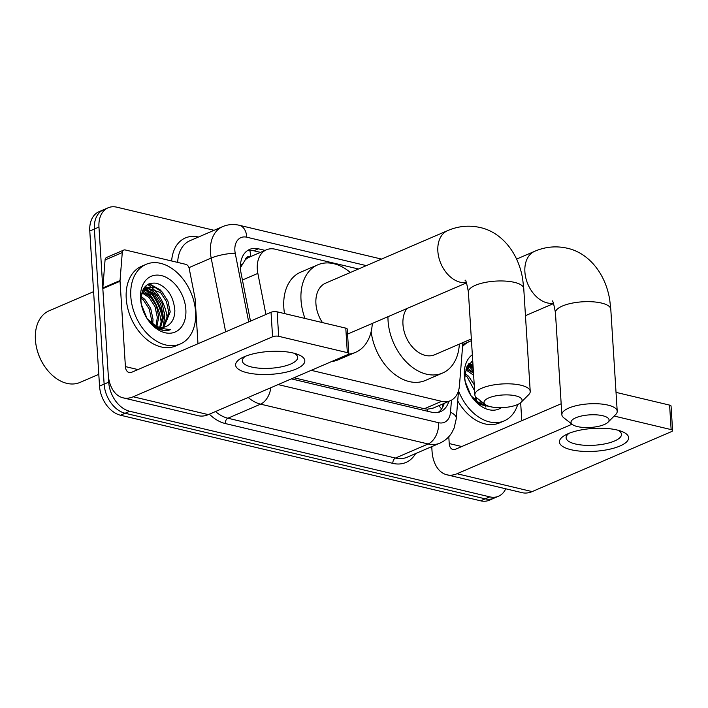 <?xml version="1.0" encoding="UTF-8"?>
<svg xmlns="http://www.w3.org/2000/svg" width="708" height="708" viewBox="0 0 708 708"><rect width="100%" height="100%" fill="white"/><g stroke="black" fill="none" stroke-linecap="round" stroke-linejoin="round"><path stroke-width="1.06" d="M250.853 256.517L250.756 256.5A8.664 6.009 66.7 0 0 245.11 260.057L240.428 267.757M245.11 260.057A26.001 18.027 -113.3 0 1 249.234 257.208L266.438 249.8A26.001 18.027 66.7 0 0 257.854 273.385L265.925 314.485M293.97 377.762L424.358 408.746L427.552 409.171L433.075 408.144L450.341 400.719A26.001 18.027 66.7 0 0 459.457 385.639L462.882 342.601M311.219 370.337L441.597 401.321A26.001 18.027 66.7 0 0 450.341 400.719M358.487 268.996L275.182 249.198A26.001 18.027 66.7 0 0 266.438 249.8M505.742 488.794A26.001 18.027 -113.3 0 1 498.512 496.246A26.001 18.027 -113.3 0 1 489.768 496.857L129.688 411.268A26.001 18.027 -113.3 0 1 108.713 382.161L98.961 227.064L94.368 229.038A26.001 18.027 -113.3 0 1 103.518 209.78A26.001 18.027 -113.3 0 0 94.368 229.038L104.129 384.134L94.368 229.038L89.783 231.012A26.001 18.027 -113.3 0 1 98.934 211.754L108.103 207.798A26.001 18.027 -113.3 0 1 116.847 207.187L214.099 230.304M129.688 411.268L125.095 413.242A26.001 18.027 -113.3 0 1 104.129 384.134A26.001 18.027 -113.3 0 0 125.095 413.242L485.184 498.83L125.095 413.242L120.51 415.224A26.001 18.027 -113.3 0 1 99.536 386.117L89.783 231.012M498.512 496.246L493.919 498.22A26.001 18.027 -113.3 0 1 485.184 498.83A26.001 18.027 -113.3 0 0 493.919 498.22L489.334 500.202A26.001 18.027 -113.3 0 1 480.59 500.813L120.51 415.224M147.636 284.51A34.665 24.037 -113.3 0 1 150.6 286.643A34.665 24.037 -113.3 0 0 147.636 284.51M151.53 287.413A34.665 24.037 -113.3 0 1 167.3 319.697A34.665 24.037 -113.3 0 0 151.53 287.413M471.457 361.478A34.665 24.037 -113.3 0 1 472.829 362.408A34.665 24.037 -113.3 0 0 471.457 361.478M98.961 227.064A26.001 18.027 -113.3 0 1 108.103 207.798M144.441 287.43A34.665 24.037 -113.3 0 1 145.494 288.209M145.662 288.342A34.665 24.037 -113.3 0 1 146.698 289.183M148.246 290.563A34.665 24.037 -113.3 0 1 162.61 320.317M468.254 364.39A34.665 24.037 -113.3 0 1 469.307 365.178M469.475 365.31A34.665 24.037 -113.3 0 1 470.519 366.151M472.068 367.532A34.665 24.037 -113.3 0 1 473.218 368.664M265.066 250.393L258.358 248.8A26.001 18.027 66.7 0 0 249.623 249.411A26.001 18.027 66.7 0 0 241.039 272.996L250.482 321.131M291.377 378.877L431.809 412.251A26.001 18.027 66.7 0 0 440.553 411.649A26.001 18.027 66.7 0 0 448.819 401.365M247.428 250.632A26.001 18.027 -113.3 0 1 253.774 250.782L260.473 252.375M444.235 403.348A26.001 18.027 -113.3 0 1 438.155 412.401M616.978 429.977A34.665 11.452 -3.6 0 1 621.102 431.19A34.665 11.452 -3.6 0 1 617.854 446.845A34.665 11.452 -3.6 0 1 571.091 449.73A34.665 11.452 -3.6 0 1 566.09 434.65A34.665 11.452 -3.6 0 1 616.978 429.977M569.179 433.261A27.736 9.169 176.4 0 0 566.117 437.827A27.736 9.169 176.4 0 0 575.445 443.987A27.736 9.169 176.4 0 0 605.42 443.766A27.736 9.169 176.4 0 0 621.474 434.34A27.736 9.169 176.4 0 0 617.854 430.199M431.747 446.633L432.022 450.969A34.665 22.196 -76.6 0 0 446.943 474.811A34.665 22.196 -76.6 0 0 457.014 473.74L572.037 424.225M446.943 474.811L522.07 492.671A34.665 22.196 -76.6 0 0 532.142 491.6L671.511 431.597A4.337 1.434 176.4 0 0 672.6 430.561A4.337 1.434 176.4 0 0 671.14 429.597L669.6 405.109A4.337 1.434 -3.6 0 1 671.06 406.065L672.6 430.561M614.172 416.056L671.14 429.597M616.022 392.374L669.6 405.109M561.17 403.755L455.474 449.253A8.664 5.549 103.4 0 1 452.961 449.518A8.664 5.549 103.4 0 1 449.226 443.562L448.792 436.712M521.787 420.702L520.654 402.702M467.652 365.248A39.002 27.046 -113.3 0 1 468.254 365.779M469.342 366.806A39.002 27.046 -113.3 0 1 473.387 371.24M462.572 346.522A43.33 30.046 -113.3 0 1 469.873 341.327A43.33 30.046 -113.3 0 1 471.466 340.716M462.722 344.619A43.33 30.046 -113.3 0 1 465.289 343.3L469.873 341.327M471.307 396.144L479.812 404.445L492.715 407.162M491.786 407.003L480.785 404.356L471.147 395.878M485.051 404.356A21.665 15.027 -113.3 0 1 470.962 395.613M501.423 407.666A30.329 21.036 -113.3 0 1 471.678 396.701A30.329 21.036 -113.3 0 1 465.156 381.55A30.329 21.036 -113.3 0 1 464.342 375.736A30.329 21.036 -113.3 0 1 472.342 354.761M472.723 360.797L466.528 367.284L464.775 378.081L465.236 381.824M483.502 404.188L483.971 403.507M479.732 403.029L480.458 400.781M480.723 403.436L481.475 401.569M475.272 400.206L475.395 396.436M476.484 401.135L476.829 397.958A27.736 9.169 -3.6 0 1 474.864 394.86A27.736 9.169 -3.6 0 1 490.918 385.435A27.736 9.169 -3.6 0 1 520.902 385.214A27.736 9.169 -3.6 0 1 530.221 391.374A27.736 9.169 -3.6 0 1 528.672 394.692L521.017 402.365A19.063 6.301 176.4 0 0 515.681 395.852A19.063 6.301 176.4 0 0 492.122 396.728A19.063 6.301 176.4 0 0 485.378 404.604A19.063 6.301 176.4 0 0 490.44 406.711A19.063 6.301 176.4 0 0 521.017 402.365M472.944 364.231L470.466 364.7M472.917 363.806L470.563 364.647L465.094 371.974M473.183 368.01L467.917 366.691M473.103 366.771L468.51 366.089M467.696 366.178L467.015 366.31M473.634 375.231L465.873 369.833M473.493 373.045L466.324 368.921M474.608 390.763L467.165 376.93L464.767 374.833M474.227 384.736L468.599 376.311L464.899 373.311M467.873 389.86L466.873 387.4M470.838 395.418L465.174 381.47M517.725 404.48A43.33 30.046 -113.3 0 1 504.14 420.924A43.33 30.046 -113.3 0 1 458.519 390.807M504.14 420.924L499.556 422.897A43.33 30.046 -113.3 0 1 457.722 400.834M473.475 372.709L467.138 367.638M485.52 406.985L485.856 406.383M473.006 365.248L471.413 364.434M471.201 364.346L468.979 363.54M473.05 366.009L470.537 364.673M470.484 364.655L468.616 363.947A34.665 24.037 -113.3 0 1 469.864 364.921M602.667 415.72A19.063 6.301 176.4 0 0 579.109 416.605A19.063 6.301 176.4 0 0 572.365 424.481A19.063 6.301 176.4 0 0 577.436 426.588A19.063 6.301 176.4 0 0 608.013 422.234A19.063 6.301 176.4 0 0 602.667 415.72M572.365 424.481L563.816 417.826A27.736 9.169 -3.6 0 1 561.86 414.729A27.736 9.169 -3.6 0 1 577.914 405.312A27.736 9.169 -3.6 0 1 607.889 405.091A27.736 9.169 -3.6 0 1 617.217 411.251A27.736 9.169 -3.6 0 1 615.659 414.561L608.013 422.234M406.87 308.555A27.736 19.231 66.7 0 0 402.958 324.353A27.736 19.231 66.7 0 0 434.65 354.752L471.351 338.955M459.342 344.123A47.666 33.055 -113.3 0 1 442.535 373.063A47.666 33.055 -113.3 0 1 388.064 320.812A47.666 33.055 -113.3 0 1 387.957 316.697M442.535 373.063L425.322 380.47A47.666 33.055 -113.3 0 1 371.16 331.556M465.121 280.448C465.616 279.147 466.705 282.996 468.395 292.006A27.736 9.169 176.4 0 1 484.449 282.581A27.736 9.169 176.4 0 1 514.433 282.359A27.736 9.169 176.4 0 1 523.752 288.519L522.708 279.297C518.46 252.384 501.193 232.029 480.095 227.507C469.023 225.029 458.2 226.073 447.615 230.631L325.68 283.12A27.736 19.231 66.7 0 0 315.918 303.67A27.736 19.231 66.7 0 0 322.459 322.591M304.998 318.441A47.666 33.055 -113.3 0 1 301.024 300.13A47.666 33.055 -113.3 0 1 317.795 264.819A47.666 33.055 -113.3 0 1 350.363 272.491M284.51 313.573A47.666 33.055 -113.3 0 1 283.82 307.538A47.666 33.055 -113.3 0 1 300.59 272.217L317.795 264.819M347.557 334.087A27.736 19.231 66.7 0 0 347.61 334.07L466.501 282.881M372.302 323.432A47.666 33.055 -113.3 0 1 355.487 352.372A47.666 33.055 -113.3 0 1 348.486 354.159M355.487 352.372L338.282 359.779A47.666 33.055 -113.3 0 1 331.68 361.531M293.156 353.009A34.665 11.452 -3.6 0 1 297.289 354.221A34.665 11.452 -3.6 0 1 294.032 369.877A34.665 11.452 -3.6 0 1 247.269 372.762A34.665 11.452 -3.6 0 1 242.269 357.682A34.665 11.452 -3.6 0 1 293.156 353.009M245.366 356.292A27.736 9.169 176.4 0 0 242.304 360.859A27.736 9.169 176.4 0 0 251.623 367.018A27.736 9.169 176.4 0 0 281.607 366.797A27.736 9.169 176.4 0 0 297.652 357.381A27.736 9.169 176.4 0 0 294.041 353.23M120.041 280.536A4.337 3.009 66.7 0 0 120.041 281.235L102.828 288.643A4.337 3.009 -113.3 0 1 102.837 287.944L120.041 280.536L122.272 252.57A4.337 3.009 66.7 0 1 123.794 250.057A4.337 3.009 66.7 0 1 125.245 249.959L185.806 264.349A4.337 3.009 66.7 0 1 189.204 268.482L195.072 298.369A4.337 3.009 66.7 0 1 195.16 299.095L197.974 343.734M102.828 288.643L108.2 374.001A34.665 22.196 -76.6 0 0 123.13 397.852A34.665 22.196 -76.6 0 0 133.201 396.772L272.571 336.778L271.031 312.281L131.661 372.284A8.664 5.549 103.4 0 1 129.139 372.55A8.664 5.549 103.4 0 1 125.404 366.594L120.041 281.235M102.837 287.944L105.067 259.978A4.337 3.009 -113.3 0 1 106.581 257.464L123.794 250.057M123.13 397.852L198.258 415.702A34.665 22.196 -76.6 0 0 208.32 414.631L347.699 354.628A4.337 1.434 176.4 0 0 348.787 353.593A4.337 1.434 176.4 0 0 347.327 352.628L345.787 328.14A4.337 1.434 -3.6 0 1 347.239 329.096L348.787 353.593M271.031 312.281A4.337 1.434 -3.6 0 1 277.138 311.821L278.678 336.309L347.327 352.628M278.678 336.309A4.337 1.434 176.4 0 0 272.571 336.778M277.138 311.821L345.787 328.14M98.801 374.337L79.96 382.444A39.002 27.046 -113.3 0 1 44.834 366.656A39.002 27.046 -113.3 0 1 36.453 347.177A39.002 27.046 -113.3 0 1 35.4 339.698A39.002 27.046 -113.3 0 1 49.126 310.803L93.598 291.661M143.83 288.28A39.002 27.046 -113.3 0 1 144.432 288.811M145.529 289.837A39.002 27.046 -113.3 0 1 161.362 324.291M153.804 296.962A41.595 28.842 -113.3 0 1 161.973 315.927M130.812 296.457A43.33 30.046 -113.3 0 1 146.06 264.358A43.33 30.046 -113.3 0 1 195.576 311.856A43.33 30.046 -113.3 0 1 180.328 343.955A43.33 30.046 -113.3 0 1 130.812 296.457M180.328 343.955L175.743 345.929A43.33 30.046 -113.3 0 1 126.228 298.44A43.33 30.046 -113.3 0 1 141.476 266.332L146.06 264.358M147.494 319.175L155.999 327.477C161.194 330.645 166.088 331.362 170.681 329.627L158.388 328.096L147.326 318.91M165.973 326.547L167.699 325.618A21.665 15.027 -113.3 0 1 166.026 326.53A21.665 15.027 -113.3 0 1 147.149 318.644M167.699 325.618C172.389 322.636 174.77 317.556 174.849 310.387C173.495 296.271 167.46 287.236 156.733 283.271C146.361 282.032 141.104 287.979 140.963 301.112L141.423 304.856M185.859 309.546A30.329 21.036 -113.3 0 1 173.186 332.716A30.329 21.036 -113.3 0 1 147.866 319.733A30.329 21.036 -113.3 0 1 141.343 304.582A30.329 21.036 -113.3 0 1 140.529 298.767A30.329 21.036 -113.3 0 1 161.397 275.589A30.329 21.036 -113.3 0 1 185.859 309.546M164.371 312.246L164.778 316.635L163.026 327.308L168.805 312.564L166.469 301.635L160.548 292.554L146.644 287.731M163.787 327.211L170.239 311.945L167.902 301.015L161.982 291.935L154.574 287.183L147.352 287.395L141.281 295.006M159.689 327.229L163.07 315.033L160.734 304.104L154.813 295.024L144.096 289.722M160.557 327.335L164.504 314.414L162.167 303.484L156.247 294.404L144.697 289.121M155.919 326.061L157.335 317.503L154.999 306.573L149.078 297.493L142.051 292.864M156.911 326.468L158.769 316.883L156.433 305.953L150.512 296.873L142.512 291.953M151.459 323.237L151.601 319.972L149.264 309.042L143.343 299.962L140.954 297.864M152.662 324.167L153.034 319.352L150.698 308.423L144.777 299.342L141.087 296.342M143.883 289.209L143.202 289.342M144.06 312.892L143.06 310.431M147.016 318.45L141.361 304.502M44.834 366.656L44.56 366.257A37.267 25.842 -113.3 0 1 36.55 347.646L36.453 347.177M151.565 297.997L148.804 294.855L143.317 290.669M161.707 330.017L162.043 329.415M157.3 295.528L154.539 292.386L147.6 287.466M147.388 287.377L145.167 286.572M163.035 293.059L160.273 289.917L149.176 283.713M152.114 291.138L146.724 287.705M146.671 287.687L144.795 286.979M157.849 288.669L148.494 284.023M240.49 264.668A26.001 5.567 -11.1 0 1 241.862 264.606M427.544 411.242A26.001 16.647 -76.6 0 0 427.552 409.171M438.641 405.746A26.001 11.355 4.6 0 1 441.5 409.091M250.756 256.5A26.001 16.647 -76.6 0 0 249.756 250.358M424.358 408.746L441.597 401.321M242.419 280.032L257.854 273.385M150.007 294.351A34.665 24.037 66.7 0 0 149.733 294.475L151.326 293.785M480.59 500.813L489.768 496.857M99.536 386.117L108.713 382.161M366.328 265.624L246.782 237.207A17.328 12.018 66.7 0 0 234.861 250.455A17.328 12.018 66.7 0 0 235.233 253.331L248.694 321.901M225.657 331.822L211.188 258.075A34.665 24.037 -113.3 0 1 210.435 252.314A34.665 24.037 -113.3 0 1 222.631 226.631L189.939 240.702A34.665 24.037 66.7 0 0 177.681 262.42M188.974 267.642L211.188 258.075A17.328 3.717 -11.1 0 1 235.233 253.331M415.623 453.571A39.002 27.046 -113.3 0 1 392.843 463.368L225.277 423.534A39.002 27.046 -113.3 0 1 209.373 414.18M171.646 260.986A39.002 27.046 -113.3 0 1 198.452 237.038M439.801 443.164A34.665 24.037 -113.3 0 1 428.145 443.978L395.453 458.049A34.665 24.037 66.7 0 0 407.109 457.235L439.801 443.164C444.81 440.96 448.784 437.509 451.739 432.818L454.138 428.057L456.306 418.57L458.527 390.719M278.147 384.577L438.597 422.711A17.328 11.098 103.4 0 1 428.145 443.978L260.579 404.144L227.887 418.224L395.453 458.049A4.337 2.77 -76.6 0 0 392.843 463.368M270.845 387.719A17.328 11.098 103.4 0 1 260.579 404.144A34.665 24.037 -113.3 0 1 248.207 397.462M215.515 411.534A34.665 24.037 66.7 0 0 227.887 418.224A4.337 2.77 -76.6 0 0 225.277 423.534M438.597 422.711A17.328 12.018 66.7 0 0 450.5 412.251L451.465 400.162M450.5 412.251A17.328 7.567 4.6 0 1 456.306 418.57M381.524 259.084L239.322 225.286A17.328 11.098 103.4 0 1 246.782 237.207M253.774 250.782L258.358 248.8M457.014 473.74L532.142 491.6M449.226 443.562L461.775 446.544M469.962 364.992A34.665 24.037 -113.3 0 1 471.599 366.337M516.61 259.084L534.655 251.313C545.24 246.756 556.063 245.72 567.143 248.198C588.233 252.712 605.508 273.076 609.747 299.988L610.792 309.21A27.736 9.169 176.4 0 0 601.473 303.051A27.736 9.169 176.4 0 0 571.489 303.272A27.736 9.169 176.4 0 0 555.444 312.697L561.86 414.729M534.655 251.313A27.736 19.231 66.7 0 0 524.894 271.863A27.736 19.231 66.7 0 0 547.266 302.909A27.736 19.231 66.7 0 0 553.373 303.192M447.615 230.631A27.736 19.231 66.7 0 0 437.854 251.172A27.736 19.231 66.7 0 0 460.227 282.218A27.736 19.231 66.7 0 0 466.333 282.501M133.201 396.772L208.32 414.631M125.404 366.594L137.954 369.576M122.272 252.57L105.067 259.978M144.777 287.006A34.665 24.037 -113.3 0 1 146.052 287.952M146.14 288.023A34.665 24.037 -113.3 0 1 147.777 289.368M149.795 291.262A34.665 24.037 -113.3 0 1 162.946 318.087M442.527 407.489L442.81 403.958M239.322 225.286C233.569 223.932 228.003 224.383 222.631 226.631M471.165 364.354L469.731 364.974M610.792 309.21L617.217 411.251M552.16 301.139C552.656 299.838 553.753 303.688 555.444 312.697M525.46 315.662L553.541 303.573M485.378 404.604L476.82 397.949M468.395 292.006L474.864 394.86M523.752 288.519L530.221 391.374M147.352 287.395L145.919 288.006"/></g></svg>
